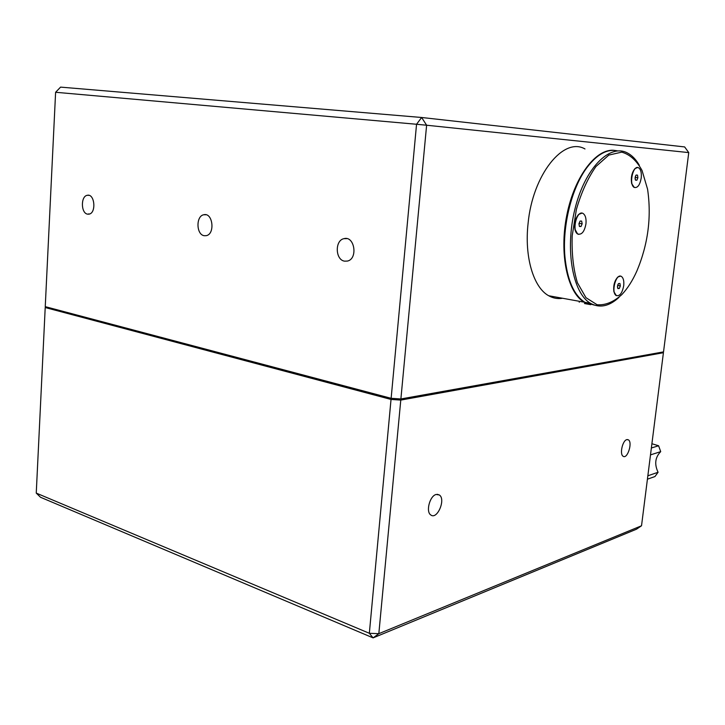 <?xml version="1.0" encoding="UTF-8"?>
<svg xmlns="http://www.w3.org/2000/svg" width="725" height="725" viewBox="0 0 725 725"><rect width="100%" height="100%" fill="white"/><g stroke="black" fill="none" stroke-linecap="round" stroke-linejoin="round"><path stroke-width="1.09" d="M617.709 150.918C607.387 148.543 597.083 154.162 586.788 167.774C571.644 188.101 562.237 226.055 564.902 256.414C567.222 279.968 573.883 295.265 584.885 302.307L594.264 305.089M619.005 297.35C609.208 306.385 599.711 308.379 590.513 303.331C572.741 293.335 564.766 249.645 574.934 209.045C584.876 168.327 609.689 143.314 627.397 152.957C632.019 155.349 635.997 159.464 639.332 165.3M636.822 271.132C648.068 244.334 651.657 217.038 647.579 189.234L642.051 170.511C636.613 160.515 629.826 154.389 621.706 152.132L608.828 155.087L595.959 166.505C587.866 178.069 581.341 192.388 576.384 209.453L572.188 235.888C571.617 253.623 573.357 269.238 577.408 282.741L585.963 297.685L597.119 304.754C605.402 305.397 613.658 301.999 621.869 294.558C627.533 288.541 632.517 280.729 636.822 271.132M577.617 233.994L574.925 229.191C574.182 223.155 575.423 218.225 578.65 214.419L581.939 213.141L578.65 214.419C575.423 218.225 574.182 223.155 574.925 229.191C575.605 232.362 576.892 234.084 578.768 234.356L577.916 234.039C581.812 234.963 584.495 231.547 585.963 223.789C586.398 218.597 585.438 215.162 583.099 213.494C576.901 209.453 571.463 230.976 577.916 234.039M616.042 295.528L613.912 291.803C613.151 285.65 614.465 280.711 617.863 276.986L620.473 276.153L617.863 276.986C614.465 280.711 613.151 285.65 613.912 291.803L616.322 295.573C619.821 296.353 622.286 293.036 623.717 285.641C624.153 280.974 623.382 277.911 621.416 276.461C616.051 272.79 610.704 292.827 616.322 295.573M634.031 187.403L631.692 183.652C630.705 177.543 631.792 172.514 634.982 168.581L637.619 167.538L634.982 168.581C631.792 172.514 630.705 177.543 631.692 183.652L634.321 187.431C637.638 188.128 639.939 184.957 641.235 177.933C641.697 172.731 640.818 169.351 638.598 167.801C633.034 164.376 628.548 184.957 634.321 187.431M591.736 304.011L586.897 302.669M572.088 286.656C568.128 278.391 565.645 268.168 564.621 255.988C561.984 225.983 571.282 188.464 586.253 168.363L590.658 162.917M582.148 223.789L581.658 221.089L580.063 221.08L578.958 223.789L579.447 226.49L581.042 226.481L582.148 223.789L581.658 221.089L580.063 221.08L578.958 223.789L579.447 226.49L581.042 226.481L582.148 223.789L579.021 223.363M579.347 226.245L581.042 226.481M635.064 178.586L635.49 180.153L636.885 180.235L637.891 177.725L637.502 175.124L636.106 175.033L635.1 177.552L635.49 180.153L636.885 180.235L637.891 177.725L637.502 175.124L636.106 175.033L635.345 176.411M635.463 180.081L636.885 180.235M635.118 177.426L637.891 177.725M617.446 286.873L617.899 288.595L619.313 288.478L620.328 285.913L619.92 283.466L618.498 283.584L617.482 286.148L617.899 288.595L619.313 288.478L620.328 285.913L619.92 283.466L618.498 283.584L617.818 284.762M617.736 288.206L619.313 288.478M617.609 285.46L620.328 285.913M584.984 148.96C563.524 136.49 532.621 174.707 528.09 223.4C524.266 257.022 533.564 287.617 548.707 295.746C553.112 298.247 557.743 299.081 562.6 298.265M688.75 152.594L663.529 351.888L400.889 398.958L391.138 398.315L45.249 306.648L55.608 92.274L60.583 87.118L421.633 117.486L684.645 146.93L688.75 152.594L426.617 125.226L400.889 398.958M87.625 214.156L89.021 214.147C96.534 213.114 94.739 193.367 87.308 195.297C80.584 196.122 80.883 213.413 87.625 214.156M344.629 261.163L347.402 261.072C358.213 258.916 354.607 235.48 343.958 238.661C334.66 240.337 335.258 260.03 344.629 261.163M204.242 235.707L206.217 235.67C215.352 234.166 212.833 212.262 203.816 214.745C195.777 215.932 196.176 234.773 204.242 235.707M391.138 398.315L416.549 124.265L55.608 92.274M426.617 125.226L421.633 117.486L416.549 124.265L426.617 125.226M579.248 302.262L579.357 301.31M584.45 303.53L590.784 304.681L584.178 302.18L548.707 295.746M614.501 150.392C596.322 147.9 574.427 176.465 566.805 215.207C559.011 253.877 567.448 292.701 584.178 302.18M654.648 476.66L647.416 479.189L654.648 476.651M647.851 475.799L658.073 472.265L654.974 476.533M651.367 447.996L658.59 445.757L660.711 451.639L650.497 454.883M660.711 451.639C655.128 457.303 654.249 464.181 658.073 472.265M651.902 443.745L658.59 445.757M436.16 494.468C429.825 495.782 425.602 511.741 430.759 514.931C437.13 520.233 446.102 499.271 439.35 494.976L436.16 494.468M626.817 439.631C622.503 440.447 619.431 454.412 623.156 456.27C627.451 459.451 632.889 442.205 628.348 439.821L626.817 439.631M46.028 306.856L45.213 307.536L391.029 399.439L400.78 400.082L663.42 352.712L662.369 352.096M641.525 525.77L636.487 529.205L373.094 637.882L40.537 497.278L36.25 493.1L369.342 633.287L373.094 637.882L378.831 633.677L641.525 525.77L663.42 352.712M400.78 400.082L378.831 633.677L369.342 633.287L391.029 399.439M45.213 307.536L36.25 493.1M590.513 303.331L584.885 302.307M586.253 168.363L586.788 167.774M205.963 214.763L203.816 214.745M346.84 238.625L343.958 238.661M88.876 195.333L87.308 195.297M437.238 494.305L439.35 494.976M627.27 439.549L628.348 439.821M88.858 213.839L88.078 214.219"/></g></svg>

